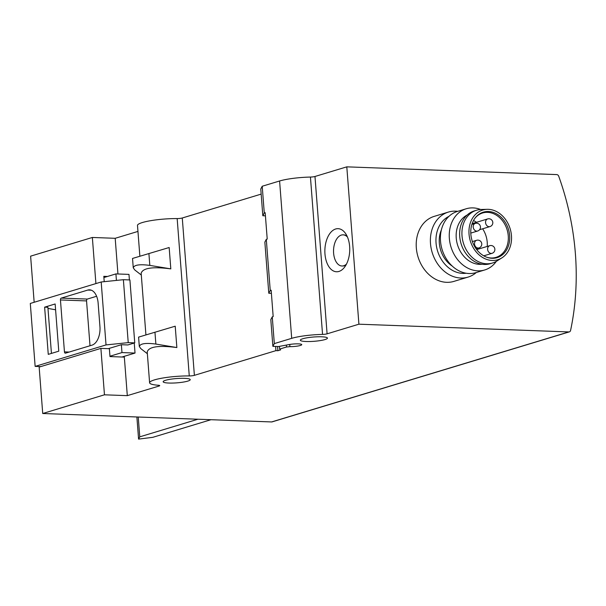 <?xml version="1.0" encoding="UTF-8"?>
<svg xmlns="http://www.w3.org/2000/svg" width="606" height="606" viewBox="0 0 606 606"><rect width="100%" height="100%" fill="white"/><g stroke="black" fill="none" stroke-linecap="round" stroke-linejoin="round"><path stroke-width="0.91" d="M452.265 266.079A25.975 20.824 -106.8 0 1 439.312 243.112A25.975 20.824 -106.8 0 1 441.342 230.015M570.587 330.414A239.756 192.185 73.2 0 0 558.724 176.24A2.401 1.924 73.2 0 0 556.755 174.589L346.799 166.847L358.911 324.195L568.86 331.929A2.401 1.924 73.2 0 0 569.375 331.868A2.401 1.924 73.2 0 0 570.587 330.414M108.307 348.662L121.367 344.716L121.973 352.578L109.951 356.222M121.973 352.578L135.024 353.063L121.965 357.017M568.86 331.929L271.602 421.943L42.723 413.504L39.155 367.084L100.891 348.389L109.375 348.708L109.981 356.57L124.336 357.101L127.305 395.65L159.007 386.052A4 0.636 -4.4 0 0 159.726 385.628A4 0.636 -4.4 0 0 158.431 385.264A27.172 4.31 -4.4 0 1 149.599 382.78A27.172 4.31 -4.4 0 1 189.269 375.925A4 0.636 -4.4 0 0 194.382 375.341L275.935 350.647L277.889 350.722L280.631 349.889L279.661 349.079L286.517 346.996L289.91 346.647L289.744 344.45M34.163 302.28L30.618 256.156L92.354 237.461L115.193 238.302L137.956 231.416M115.193 238.302L117.943 273.98M135.024 353.063L134.252 343.026M129.396 279.919L128.972 274.389L115.92 273.904L103.899 277.548M271.602 421.943A2.401 1.924 73.2 0 0 272.117 421.874L569.375 331.868M92.354 237.461L95.907 283.585M42.723 413.504L104.459 394.809L127.305 395.65M100.891 348.389L104.459 394.809M107.482 276.457L103.808 276.328L104.217 281.669M141.312 275.041L134.767 269.95L133.259 267.814C134.184 264.875 139.706 264.072 149.818 265.39L170.809 268.875C152.72 266.511 142.834 267.958 141.168 273.215L145.917 334.883M170.809 268.875L169.165 247.521L132.532 258.444L133.259 267.814M147.364 353.715L140.819 348.624L139.312 346.488C140.244 343.549 145.758 342.746 155.871 344.064L176.861 347.549C158.772 345.185 148.894 346.632 147.228 351.889L149.599 382.78M176.861 347.549L175.217 326.195L138.592 337.118L139.312 346.488M139.865 256.209L137.494 225.432A27.172 4.31 -4.4 0 1 177.164 218.577L189.269 375.925M289.91 346.647A7.992 1.265 -4.4 0 0 301.735 344.632A7.992 1.265 -4.4 0 0 297.41 343.844A7.992 1.265 -4.4 0 0 289.198 344.549L278.487 346.549L272.874 346.337L274.321 343.594L291.698 338.337A27.172 4.31 -4.4 0 1 322.551 334.406A4 0.636 -4.4 0 0 327.089 333.83L358.911 324.195M274.321 343.594L272.268 316.847L270.814 319.589L272.874 346.337M271.39 293.334L268.784 293.236L264.852 242.097L266.299 239.355L267.216 239.075L265.186 212.721L264.277 213.001L262.216 186.247L260.769 188.996L262.822 215.744L265.428 215.834M264.277 213.001L262.822 215.744M266.299 239.355L270.238 290.494L268.784 293.236M272.268 316.847L273.177 316.574L271.155 290.213L270.238 290.494M262.216 186.247L279.593 180.989A27.172 4.31 -4.4 0 1 310.439 177.058L322.551 334.406M476.301 272.518A33.966 27.225 -106.8 0 1 468.074 277.094L453.902 281.389A33.966 27.225 -106.8 0 1 416.322 247.862A33.966 27.225 -106.8 0 1 434.214 216.372L448.387 212.077A33.966 27.225 -106.8 0 1 457.772 211.327M261.163 194.109L182.277 217.993A4 0.636 -4.4 0 1 177.164 218.577M275.609 346.443L275.935 350.647M277.563 346.511L277.889 350.722M279.449 346.367L279.661 349.079M286.373 345.072L286.517 346.996M346.799 166.847L314.976 176.482A4 0.636 -4.4 0 1 310.439 177.058M302.795 338.746A13.59 2.159 -4.4 0 1 317.885 336.784A13.59 2.159 -4.4 0 1 327.437 338.11A13.59 2.159 -4.4 0 1 314.06 341.307A13.59 2.159 -4.4 0 1 300.341 340.193A13.59 2.159 -4.4 0 1 302.795 338.746M338.936 271.443A21.558 12.423 -87.9 0 0 344.019 267.86A21.558 12.423 -87.9 0 0 345.299 233.136A21.558 12.423 -87.9 0 0 325.354 245.097A21.558 12.423 -87.9 0 0 338.936 271.443M165.597 380.288A13.59 2.159 -4.4 0 1 180.694 378.333A13.59 2.159 -4.4 0 1 190.239 379.651A13.59 2.159 -4.4 0 1 176.861 382.848A13.59 2.159 -4.4 0 1 163.15 381.742A13.59 2.159 -4.4 0 1 165.597 380.288M115.92 273.904L116.42 280.411M40.776 366.592L35.14 366.388L106.027 344.92L128.23 342.632L134.752 342.875L127.889 344.95L121.367 344.716M134.752 342.875L129.911 279.934L123.382 279.699L101.187 281.987L30.3 303.447L35.14 366.388M123.382 279.699L128.23 342.632M65.478 353.177L92.006 345.147A15.983 9.211 92.1 0 0 99.945 326.642L98.127 303.038A15.983 9.211 92.1 0 0 89.567 289.835A15.983 9.211 92.1 0 0 87.764 290.069L61.244 298.107A1.598 0.924 92.1 0 0 60.448 299.955L64.448 351.881A1.598 0.924 92.1 0 0 65.304 353.2A1.598 0.924 92.1 0 0 65.478 353.177M44.624 307.159L48.26 354.366L58.774 351.177L55.146 303.977L44.624 307.159L47.889 307.28L51.434 353.404M101.187 281.987L106.027 344.92M55.593 309.795L47.972 308.409M90.006 345.753L86.552 300.917A1.598 0.924 92.1 0 1 87.347 299.069L96.604 296.266M347.465 237.044A15.582 8.984 -87.9 0 0 343.102 234.848A15.582 8.984 -87.9 0 0 333.55 250.089A15.582 8.984 -87.9 0 0 341.951 265.996A15.582 8.984 -87.9 0 0 343.708 265.761A15.582 8.984 -87.9 0 0 346.465 264.118M342.246 265.996A15.582 8.984 -87.9 0 0 342.541 266.011A15.582 8.984 -87.9 0 0 344.299 265.784A15.582 8.984 -87.9 0 0 346.011 264.958M347.071 236.173A15.582 8.984 -87.9 0 0 343.693 234.87A15.582 8.984 -87.9 0 0 343.397 234.863M466.211 273.23A29.967 24.02 -106.8 0 1 436.047 242.991A29.967 24.02 -106.8 0 1 448.978 216.334M468.074 277.094A33.966 27.225 -106.8 0 1 430.495 243.567A33.966 27.225 -106.8 0 1 448.387 212.077M496.337 261.353A31.966 25.626 -106.8 0 1 484.724 269.965A31.966 25.626 -106.8 0 1 449.357 238.408A31.966 25.626 -106.8 0 1 466.196 208.775A31.966 25.626 -106.8 0 1 480.641 209.502M482.05 264.239A25.975 20.824 -106.8 0 1 456.235 237.991A25.975 20.824 -106.8 0 1 467.15 215.032M484.724 269.965L475.884 272.647A31.966 25.626 -106.8 0 1 440.509 241.09A31.966 25.626 -106.8 0 1 457.356 211.456L466.196 208.775M469.036 234.113A25.975 20.824 -106.8 0 1 487.171 209.32A25.975 20.824 -106.8 0 1 510.176 228.863A25.975 20.824 -106.8 0 1 501.874 257.883A25.975 20.824 -106.8 0 1 469.036 234.113M470.847 234.181A23.755 19.044 -106.8 0 1 475.339 217.743A23.755 19.044 -106.8 0 1 508.472 229.379A23.755 19.044 -106.8 0 1 487.36 257.436A23.755 19.044 -106.8 0 1 470.847 234.181M501.874 257.883L496.875 261.027A27.573 22.104 -106.8 0 1 492.519 263.012A27.573 22.104 -106.8 0 1 462.014 235.795A27.573 22.104 -106.8 0 1 476.536 210.237A27.573 22.104 -106.8 0 1 481.262 209.479L487.171 209.32M492.519 263.012L490.231 263.708A27.573 22.104 -106.8 0 1 459.727 236.491A27.573 22.104 -106.8 0 1 474.256 210.926L476.536 210.237M475.066 218.092A23.18 18.581 -106.8 0 1 482.618 212.986A23.18 18.581 -106.8 0 1 507.116 229.788A23.18 18.581 -106.8 0 1 496.049 257.353A23.18 18.581 -106.8 0 1 486.936 257.292M473.513 220.531A23.18 18.581 -106.8 0 1 476.49 222.311M482.641 228.795A23.18 18.581 -106.8 0 1 487.224 246.43M484.611 255.573A23.18 18.581 -106.8 0 1 484.292 256.126M197.942 419.223L139.766 436.843L138.577 439.108L152.818 437.32L210.994 419.708M139.766 436.843L138.244 417.026M158.946 385.318L159.007 386.052M279.593 180.989L291.698 338.337M182.277 217.993L194.382 375.341M314.976 176.482L327.089 333.83M154.954 332.194L155.871 344.064M148.902 253.52L149.818 265.39M69.182 352.056L64.448 351.881M86.552 300.917L60.448 299.955M87.347 299.069L61.244 298.107M91.347 290.206L87.764 290.069M487.663 218.925A4 4 0 0 1 492.784 222.235A4 4 0 0 1 489.981 226.576A4 3.204 -106.8 0 1 485.754 223.675A4 3.204 -106.8 0 1 487.663 218.925L472.15 223.622M489.724 245.672A4 4 0 0 1 494.844 248.983A4 4 0 0 1 492.042 253.323A4 3.204 -106.8 0 1 487.618 249.377A4 3.204 -106.8 0 1 489.724 245.672L476.717 249.611M475.316 223.372A4 4 0 0 1 480.437 226.682A4 4 0 0 1 477.634 231.022A4 3.204 -106.8 0 1 473.21 227.076A4 3.204 -106.8 0 1 475.316 223.372L471.885 224.409M476.619 240.287A4 4 0 0 1 481.74 243.597A4 4 0 0 1 478.937 247.937A4 3.204 -106.8 0 1 474.513 243.991A4 3.204 -106.8 0 1 476.619 240.287L472.392 241.567M138.585 439.085L136.88 416.973L138.577 439.108M343.693 234.87L343.102 234.848M342.541 266.011L341.951 265.996M489.981 226.576L479.566 229.727M492.042 253.323L483.755 255.83M477.634 231.022L470.786 233.098M478.937 247.937L476.111 248.793"/></g></svg>
